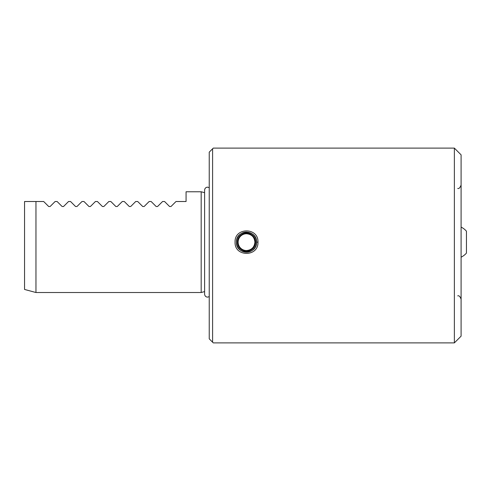 <?xml version="1.0" encoding="UTF-8"?>
<svg xmlns="http://www.w3.org/2000/svg" width="491" height="491" viewBox="0 0 491 491"><rect width="100%" height="100%" fill="white"/><g stroke="black" fill="none" stroke-linecap="round" stroke-linejoin="round"><path stroke-width="0.74" d="M235.066 242.131C234.367 227.167 258.677 227.18 257.965 242.143C258.671 257.106 234.36 257.137 235.066 242.131M257.965 242.143L256.59 242.143C257.223 229.162 235.821 229.15 236.441 242.131L236.441 242.143C235.827 255.154 257.216 255.117 256.59 242.143A10.072 10.072 0 0 0 250.379 232.838M204.606 192.687L201.181 191.772L201.181 292.513L35.966 292.513L35.966 201.513L43.687 201.513L48.689 206.508L50.113 206.508L55.115 201.513L57.116 201.513L62.118 206.508L63.542 206.508L62.118 206.508M204.606 291.593L201.181 292.513M76.977 206.508L75.553 206.508L76.977 206.508L81.979 201.513L83.979 201.513L88.981 206.508L90.405 206.508L88.981 206.508M117.269 206.508L115.845 206.508L117.269 206.508L122.271 201.513L124.278 201.513L129.28 206.508L130.704 206.508L129.28 206.508M144.133 206.508L142.709 206.508L144.133 206.508L149.135 201.513L151.142 201.513L156.144 206.508L157.568 206.508L156.144 206.508M157.568 206.508L162.57 201.513L164.577 201.513L169.573 206.508L170.997 206.508L175.999 201.513L186.071 201.513L186.071 191.772L201.181 191.772M130.704 206.508L135.706 201.513L137.713 201.513L142.709 206.508M90.405 206.508L95.407 201.513L97.414 201.513L102.416 206.508L103.84 206.508L108.842 201.513L110.843 201.513L115.845 206.508M63.542 206.508L68.544 201.513L70.551 201.513L75.553 206.508M454.371 148.116L461.092 154.837L461.092 336.163L454.371 342.884L454.371 148.116L213.272 148.116L209.24 152.149L209.24 338.851L212.597 342.209L212.597 148.791M212.597 342.209L213.272 342.884L454.371 342.884M35.966 292.513L24.55 289.451L24.55 201.513L35.966 201.513L24.55 201.513M466.45 253.08A16.706 16.706 0 0 1 461.092 257.186A16.706 16.706 0 0 0 466.45 253.08L466.45 231.2A16.706 16.706 0 0 0 461.092 227.1M466.45 242.143L466.45 231.23M246.513 251.208A9.065 9.065 0 0 0 255.578 242.143A9.065 9.065 0 0 0 246.513 233.078A9.065 9.065 0 0 0 237.448 242.143A9.065 9.065 0 0 0 246.513 251.208M246.513 232.133A10.01 10.01 0 0 1 256.523 242.143A10.01 10.01 0 0 1 246.513 252.153A10.01 10.01 0 0 1 236.502 242.143A10.01 10.01 0 0 1 246.513 232.133M256.4 244.07A10.072 10.072 0 0 1 238.73 248.538M238.54 248.299A10.072 10.072 0 0 1 236.441 242.143M236.441 242.131A10.072 10.072 0 0 1 246.513 232.065M254.909 242.143C254.412 247.243 251.613 250.042 246.513 250.539A8.396 8.396 0 0 0 254.909 242.143A8.396 8.396 0 0 0 246.513 233.747C251.613 234.244 254.412 237.043 254.909 242.143M457.735 188.415C458.87 188.98 459.993 187.863 461.092 185.058M457.735 295.87C458.987 295.367 460.11 296.484 461.092 299.228M209.24 296.638L207.595 297.129C205.815 296.987 204.815 295.987 204.606 294.14L204.606 190.146C204.815 188.292 205.815 187.298 207.595 187.157L209.24 187.648M246.513 233.747A8.396 8.396 0 0 0 238.117 242.143A8.396 8.396 0 0 0 246.513 250.539"/></g></svg>
